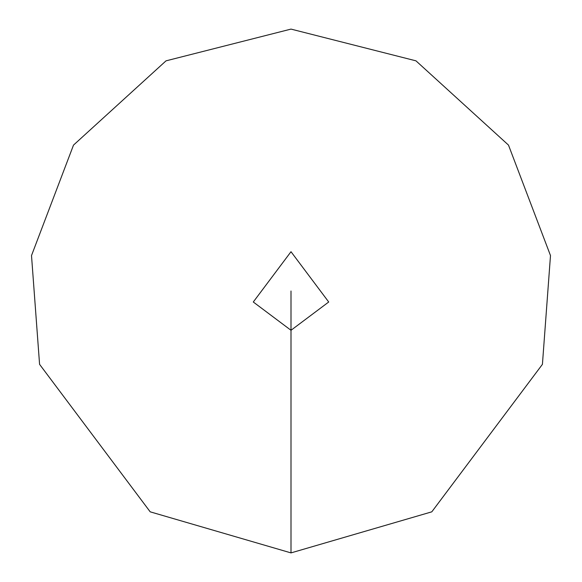 <?xml version="1.0" encoding="UTF-8"?>
<svg xmlns="http://www.w3.org/2000/svg" width="582" height="582" viewBox="0 0 582 582"><rect width="100%" height="100%" fill="white"/><g stroke="black" fill="none" stroke-linecap="round" stroke-linejoin="round"><path stroke-width="0.87" d="M291 291L291 330.285L328.714 302L291 251.715L253.286 302L291 330.285L291 552.9L431.8 511.833L542.424 364.332L550.492 255.563L508.493 145.1L415.97 60.841L291 29.1L166.03 60.841L73.507 145.1L31.508 255.563L39.576 364.332L150.2 511.833L291 552.9"/></g></svg>
